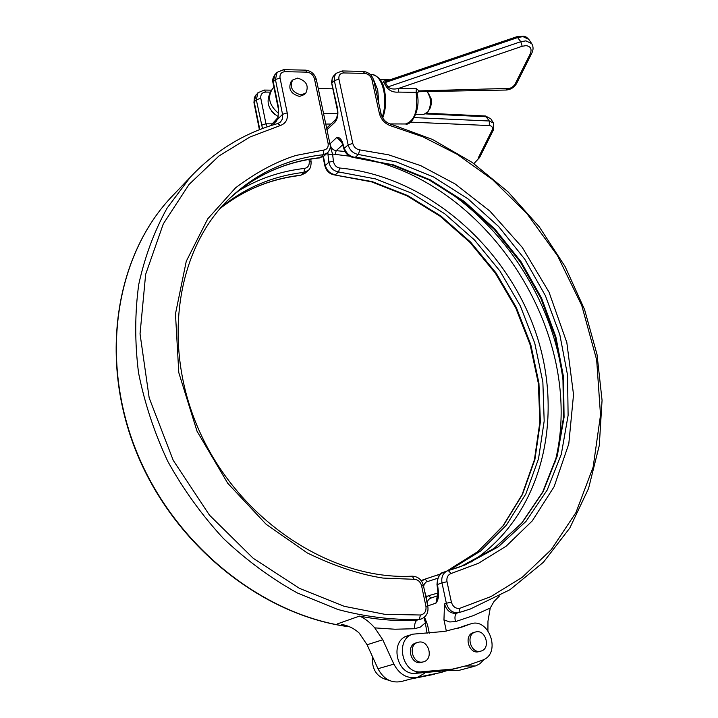 <?xml version="1.0" encoding="UTF-8"?>
<svg xmlns="http://www.w3.org/2000/svg" width="718" height="718" viewBox="0 0 718 718"><rect width="100%" height="100%" fill="white"/><g stroke="black" fill="none" stroke-linecap="round" stroke-linejoin="round"><path stroke-width="1.08" d="M429.301 633.213L427.596 625.091L424.491 617.13M443.832 572.165L443.464 572.3C439.003 574.454 437.029 578.511 437.531 584.488L441.992 582.89L446.363 603.264L444.505 603.883L443.957 619.867L446.345 631.077M297.521 78.091C306.335 80.721 309.108 85.711 305.841 93.044L301.039 94.929C292.244 92.362 289.435 87.399 292.603 80.039L297.521 78.091M291.266 81.43L291.122 81.574C287.963 88.924 290.763 93.878 299.541 96.436L304.342 94.552L305.706 93.187M372.391 656.431C371.619 669.759 377.094 677.693 388.824 680.224M408.039 635.672L407.33 635.897C389.811 640.77 396.076 674.22 414.501 673.439L446.874 670.594L460.453 667.363M452.546 669.086L420.039 671.931C401.541 672.703 395.205 639.065 412.796 634.173L444.514 631.418L462.796 626.778L470.38 623.996C488.814 616.843 501.613 653.147 482.963 659.968L467.158 665.55L452.546 669.086M465.327 625.549L456.89 628.591M418.675 642.161C428.897 639.801 433.834 659.133 423.656 661.781L422.821 661.987C412.653 664.419 407.609 645.195 417.652 642.422L418.675 642.161M423.279 661.888L420.963 662.508C410.813 664.94 405.778 645.751 415.812 642.978L416.18 642.87M476.124 631.849C485.96 629.569 490.897 648.587 481.078 651.064L480.342 651.244C470.541 653.595 465.515 634.667 475.217 632.073L476.124 631.849M480.746 651.154L478.412 651.773C468.63 654.125 463.613 635.233 473.297 632.648L473.629 632.549M415.74 114.306L423.88 114.368L427.847 111.864C430.288 107.835 430.979 102.97 429.92 97.253L427.434 91.886M427.991 111.649L430.549 107.44L431.473 102.773L431.114 98.707L428.26 93.008M345.053 625.261L341.615 624.472C348.203 625.531 354.064 628.403 359.206 633.088L367.086 644.764L377.973 668.718C383.636 679.273 391.525 683.509 401.649 681.436L417.032 677.325M272.831 125.013L277.938 118.982L278.575 107.763L273.253 81.807L275.416 79.51L282.677 114.934L282.371 119.035L280.505 122.042M374.769 627.882C369.582 622.066 364.502 618.135 359.521 616.08C379.194 619.993 398.481 621.303 417.364 619.993C415.219 621.178 414.34 624.086 414.726 628.726L394.927 629.228L374.769 627.882L382.775 639.756L367.086 644.764M424.661 673.242L417.894 677.092C407.653 679.192 399.648 674.866 393.877 664.132L382.775 639.756M424.374 617.238L427.093 633.321M447.296 670.513L441.014 672.497L415.731 677.675M310.768 159.127L311.1 161.918C311.145 166.199 310.185 169.035 308.219 170.399L303.92 172.383L300.851 175.183C270.892 178.647 243.976 189.767 220.094 208.525M271.61 111.38L274.931 114.692M414.205 579.309C417.921 579.525 420.38 581.679 421.592 585.789L425.936 606.36C426.447 611.242 424.643 614.123 420.515 615.003L384.911 614.339L344.173 606.297L299.442 588.347L253.203 558.272L209.468 515.156L173.235 460.337L149.182 397.907L140.037 333.861L145.646 274.348L163.309 223.863L189.067 184.436L219.026 155.932L250.124 136.932L280.316 125.533C285.818 123.487 288.124 119.269 287.218 112.861L280.038 78.029C279.643 74.133 281.303 72.024 285.01 71.683L306.882 72.15C310.697 72.644 313.21 74.825 314.421 78.693L328.117 143.51C328.575 147.172 327.157 149.353 323.854 150.053L295.879 155.456C275.972 161.756 255.895 172.526 235.639 187.775L207.78 218.793L186.267 261.262L175.47 313.901L178.791 372.633L197.028 431.222L227.723 483.259L266.181 524.32L307.277 552.95C334.471 566.116 359.7 574.49 382.981 578.071L414.205 579.309L412.24 576.186C333.394 580.449 243.564 523.449 202.404 437.576C160.976 351.775 174.6 252.727 227.875 200.116C254.773 173.9 286.581 158.768 323.297 154.72L320.084 157.655L324.267 155.815L320.084 157.655C285.252 161.514 254.755 175.434 228.575 199.416C254.567 175.605 284.866 161.783 319.483 157.942M309.018 159.423L309.27 161.541C309.458 165.391 307.896 167.68 304.585 168.425C280.828 171.099 258.74 178.62 238.322 190.979M410.409 679.093L434.525 674.247M311.1 161.918L309.27 161.541M448.185 670.334L458.039 670.612L474.149 666.367M487.917 630.592L487.962 621.205L490.241 608.047L493.975 601.531L499.45 595.994M465.461 666.044L475.684 665.927L479.974 663.665L484.013 659.474M438.51 592.521L437.962 592.44L435.97 603.129C437.917 600.715 438.77 597.179 438.51 592.521L437.531 584.488L436.984 584.425C437.594 576.85 439.748 572.811 443.464 572.3L447.341 570.873C442.907 573.09 441.121 577.092 441.992 582.89L447 581.724C446.434 577.559 447.808 574.822 451.11 573.511L478.466 563.28L506.145 546.21L532.235 520.927L554.116 486.678L568.791 443.877L573.529 394.622L566.825 342.558L549.019 292.127L522.273 247.396L489.829 211.02L455.068 183.925L420.712 165.634L388.591 154.819L359.664 149.874C356.155 149.209 353.848 147.073 352.753 143.438L338.932 79.159C338.51 75.345 340.072 73.272 343.626 72.94L364.645 73.389C368.316 73.873 370.757 76.009 371.969 79.797L379.4 113.552C381.168 119.771 385.027 123.882 390.987 125.883L422.911 136.824L457.142 154.289L492.422 179.527L526.788 213.39L557.572 255.832L581.777 305.563L596.667 359.897L600.517 415.076L593.149 467.086L575.935 512.598L551.325 549.566L522.148 577.371L490.968 596.559L459.798 608.325C455.706 608.846 452.896 606.773 451.38 602.106L446.363 603.264C448.606 610.327 452.816 613.432 458.99 612.571L464.95 610.794M437.935 595.653L430.629 598.175C427.695 599.575 426.77 602.142 427.838 605.875L435.97 603.129L437.639 597.026M426.447 599.853L426.277 596.694L425.801 596.784M430.997 598.049L428.592 595.68L426.277 596.694L424.688 591.542M421.502 581.113L424.975 579.148L421.089 580.548M423.638 586.579L424.257 584.12L426.16 582.011L437.747 578.25M471.143 562.014C542.189 515.784 565.488 417.095 535.161 330.827C504.942 244.389 424.93 175.829 339.722 168.021C336.266 167.375 334.184 165.14 333.448 161.317L332.587 154.065L330.253 146.714M349.926 156.219L332.587 154.065L328.018 154.873L328.88 162.115L333.448 161.317M400.967 123.963L390.287 123.954C385.62 122.374 382.577 119.134 381.168 114.225L373.746 80.524C372.103 75.085 368.576 72.051 363.173 71.414L342.172 70.947L336.114 73.326L334.364 76.557L334.364 80.604L348.131 144.857L344.344 148.249C346.336 153.499 349.953 156.542 355.177 157.386L358.488 154.487L396.686 161.981L433.6 177.014L467.974 198.841L498.696 226.583L524.786 259.234L545.402 295.69L559.843 334.741L567.543 375.092L568.109 415.39L561.323 454.198L547.206 490.026L525.989 521.403L498.238 546.856L464.824 565.057L448.346 570.55M341.795 142.361L336.85 137.416L341.014 141.222L342.037 142.999L342.306 141.922L344.344 148.249L344.075 149.317C345.816 154.226 349.28 157.009 354.45 157.664L393.276 164.817L430.082 179.769L464.349 201.498L494.98 229.132L520.981 261.657L541.525 297.988L555.894 336.895L563.54 377.121L564.07 417.293L557.267 455.966L543.14 491.686L521.95 522.964L494.253 548.337L460.902 566.502L494.083 548.408L521.645 523.126L542.718 491.938L556.764 456.28L563.513 417.634L562.939 377.471L555.256 337.236L540.842 298.293L520.263 261.944L494.217 229.392L463.559 201.749L429.274 180.012L392.486 165.077L354.45 157.664M330.02 144.147L330.029 143.672C330.675 147.755 332.73 150.089 336.195 150.663L342.639 144.857M334.705 174.977L371.412 181.825L406.944 195.799L440.125 216.244L469.904 242.343L495.348 273.19L515.668 307.744L530.18 344.909L538.374 383.493L539.855 422.22L534.416 459.78L522.049 494.792L502.968 525.881L477.641 551.72L446.802 571.079L477.82 551.639L503.273 525.72L522.453 494.549L534.892 459.493L540.376 421.915L538.94 383.179L530.79 344.613L516.305 307.466L496.03 272.93L470.613 242.11L440.87 216.01L407.698 195.574L372.148 181.582L334.705 174.977C329.625 174.124 326.367 171.144 324.922 166.029L328.88 162.115C330.127 167.725 333.349 171.001 338.546 171.943L375.505 178.899L411.243 193.025L444.586 213.659L474.472 239.983L499.979 271.054L520.299 305.859L534.775 343.267L542.862 382.084L544.181 421.035L538.518 458.784L525.845 493.957L506.387 525.163L480.611 551.029L449.288 570.289M342.306 141.922C340.862 138.601 339.04 137.102 336.85 137.416L329.957 143.851M327.902 152.485L328.018 154.873M417.086 93.717L416.036 92.353L398.454 92.092C393.276 92.532 389.264 90.773 386.41 86.824L384.166 83.01C382.9 81.349 383.933 80.587 387.262 80.721M516.906 36.699L520.792 41.689L387.908 86.914L385.315 82.516L517.938 37.462L523.027 36.636L528.843 39.409L526.545 37.228L523.96 36.178L516.906 36.699L386.042 81.134L385.315 82.516L384.166 83.01M398.454 92.092L398.732 88.35C394.173 89.606 390.565 89.122 387.908 86.914L386.41 86.824M417.059 93.537L417.059 93.528C421.098 108.382 411.827 126.153 405.446 123.981C414.672 120.965 418.244 110.59 416.144 92.855L416.314 88.646L398.732 88.35L522.192 46.266L526.016 45.638C530.692 46.329 532.101 49.048 530.252 53.823L514.959 84.383L513.199 86.456L510.013 88.359L419.07 90.899L417.05 93.502L417.499 92.326L419.043 91.716L506.199 90.037L507.563 88.861M417.05 93.017L418.172 92.101M416.314 88.646L419.07 90.899L419.043 91.716M272.876 88.332L272.616 88.601C267.123 97.038 269.115 105.304 278.593 113.399M425.532 619.122L424.383 618.117M444.505 603.883C446.515 610.506 450.455 613.666 456.307 613.36L457.106 613.181C454.97 614.348 454.431 617.157 455.49 621.617L449.746 621.967L443.957 619.867M378.835 103.661L377.731 90.046L373.36 79.195M382.254 117.205C385.072 108.606 385.539 99.587 383.645 90.136C381.195 80.263 377.246 75.004 371.798 74.349L371.529 74.349M522.192 46.266L520.792 41.689L525.899 40.863L531.706 43.618C533.474 46.544 533.501 49.721 531.796 53.168L530.252 53.823M420.039 671.931L414.501 673.439M463.99 625.997L469.662 624.256M337.433 623.888L359.521 616.08M420.515 615.003L419.186 619.401L417.364 619.993L421.017 619.069M425.936 606.36L427.793 606.207C428.7 612.266 426.582 616.511 421.421 618.934L419.186 619.401C392.477 620.119 365.336 616.807 337.792 609.465L297.234 592.915C270.865 578.232 246.247 560.076 223.361 538.446C201.857 515.102 183.35 489.443 167.841 461.477C154.316 432.613 144.542 403.013 138.511 372.66C134.733 342.369 134.813 312.949 138.754 284.4C144.803 256.784 154.235 231.375 167.043 208.184L190.135 177.391L170.265 198.222C115.454 257.286 99.084 359.619 136.869 452.43C174.546 545.213 262.456 615.488 349.424 626.742M175.138 193.115L170.265 198.222C115.131 257.645 98.869 360.265 136.743 452.995C174.519 545.716 262.501 615.82 349.729 626.859M278.575 107.763L277.938 118.982L282.569 114.315L287.218 112.861M280.316 125.533L277.875 123.514C244.192 132.956 214.942 150.915 190.135 177.391M276.134 121.692L276.843 119.403M259.808 129.572L254.235 101.947L256.308 99.757L262.492 128.549M414.726 628.726L420.389 627.065L424.948 623.161M393.877 664.132L377.973 668.718M300.295 175.443L305.06 173.28L300.295 175.443C270.524 178.899 243.788 189.929 220.085 208.534M259.413 129.734L253.957 102.638L256.066 94.758M267.141 126.871L265.965 123.819L261.451 125.237M265.714 92.075L264.35 90.064L257.977 92.712L256.308 99.757L260.805 98.33C260.428 94.516 262.07 92.425 265.714 92.075L270.076 92.137M272.445 123.846L265.965 123.819L260.805 98.33M278.261 108.49L272.948 82.552L275.075 74.484M280.038 78.029L275.416 79.51L277.094 72.338L274.922 74.654C272.831 77.804 272.176 80.434 272.948 82.552M328.117 143.51L330.029 144.201C330.89 146.768 330.074 149.64 327.579 152.808L323.297 154.72L323.854 150.053M330.029 144.201L316.342 79.483L314.421 78.693M316.342 79.483C314.69 73.9 311.065 70.786 305.464 70.14L306.882 72.15M305.464 70.14L283.61 69.655L285.01 71.683M427.793 606.207L423.449 585.673L421.592 585.789M221.413 207.017C245.691 187.461 273.19 175.919 303.92 172.383L304.585 168.425M490.241 608.047L473.306 615.631L455.49 621.617M451.38 602.106L447 581.724M424.509 620.217L426.411 621.16M390.987 125.883L390.269 123.945L432.487 139.454L472.148 162.403L508.12 191.921L539.397 227.005L565.129 266.584L584.551 309.494L597.026 354.504L602.061 400.294L599.288 445.474L588.527 488.563L569.805 528.017L543.409 562.257L509.933 589.738L470.362 608.999L458.99 612.571L459.798 608.325M459.269 567.139L448.283 570.568L451.11 573.511M563.657 385.961C555.553 305.141 505.831 226.197 436.634 183.996M345.062 151.498L336.195 150.663L335.082 154.621M355.491 157.116C485.96 177.57 587.871 333.762 554.897 462.58M438.016 593.005L428.592 595.68M427.479 581.445L424.975 579.148L440.816 573.897L425.038 579.13M323.405 156.515L325.263 165.364C326.825 170.704 330.199 173.819 335.387 174.716L338.546 171.943L339.722 168.021M435.871 575.737L440.843 573.879M381.168 114.225L379.4 113.552M373.746 80.524L371.969 79.797M363.173 71.414L364.645 73.389M342.172 70.947L343.626 72.94M333.978 75.444L332.084 78.818L332.075 82.857L334.364 80.604L338.932 79.159M359.664 149.874L358.488 154.487C353.202 153.535 349.747 150.331 348.131 144.857L352.753 143.438M326.968 129.707L334.983 122.204C337.604 119 338.456 114.368 337.523 108.31L331.519 82.067L332.569 77.284L336.114 73.326M331.734 83.638L337.164 109.064L337.523 108.31M335.674 119.637L334.983 122.204M330.962 124.061L325.766 124.043M491.983 130.434L478.116 158.202L479.633 157.475L493.508 129.734L491.983 130.434C493.086 127.607 492.207 125.982 489.326 125.569L410.552 122.123M493.508 129.734L493.463 123.047L489.317 121.001L489.326 125.569M426.671 113.22L485.539 116.002L489.317 121.001L414.241 117.59M425.684 113.911L486.651 116.783L490.798 118.829L485.539 116.002M506.199 90.037C510.857 89.615 514.384 87.336 516.78 83.198L515.246 83.871M278.117 116.621C266.97 109.082 265.139 99.748 272.616 88.601L273.926 87.336M370.066 74.313L371.798 74.349C379.014 76.395 383.25 81.78 384.516 90.486C386.455 100.233 385.853 109.405 382.703 118.003M457.142 628.51L462.796 626.778M337.487 113.731L323.567 113.632M405.446 123.981L390.17 123.918M277.767 117.761L270.578 125.722M277.875 123.514L280.684 121.863M253.957 102.638L254.378 97.37L257.977 92.712M292.603 80.039L291.122 81.574M283.61 69.655L277.094 72.338M412.24 576.186C418.029 576.5 421.771 579.659 423.449 585.673M308.049 170.552L305.06 173.28M327.399 152.97L324.267 155.815M264.35 90.064L271.323 90.172M464.699 625.737L470.38 623.996M407.33 635.897L412.796 634.173M332.838 88.799L318.262 88.574M417.652 642.422L415.812 642.978M475.217 632.073L473.297 632.648M437.962 592.44L436.984 584.425M426.492 621.357L424.544 620.558M342.037 142.999L344.075 149.317M324.922 166.029L322.983 156.784M326.636 128.127L335.62 119.682C337.496 116.621 338.016 113.085 337.164 109.064M389.847 79.842L380.082 79.653M531.706 43.618L528.843 39.409M473.898 163.632L479.633 157.475M516.78 83.198L531.796 53.168M493.463 123.047L490.798 118.829"/></g></svg>
